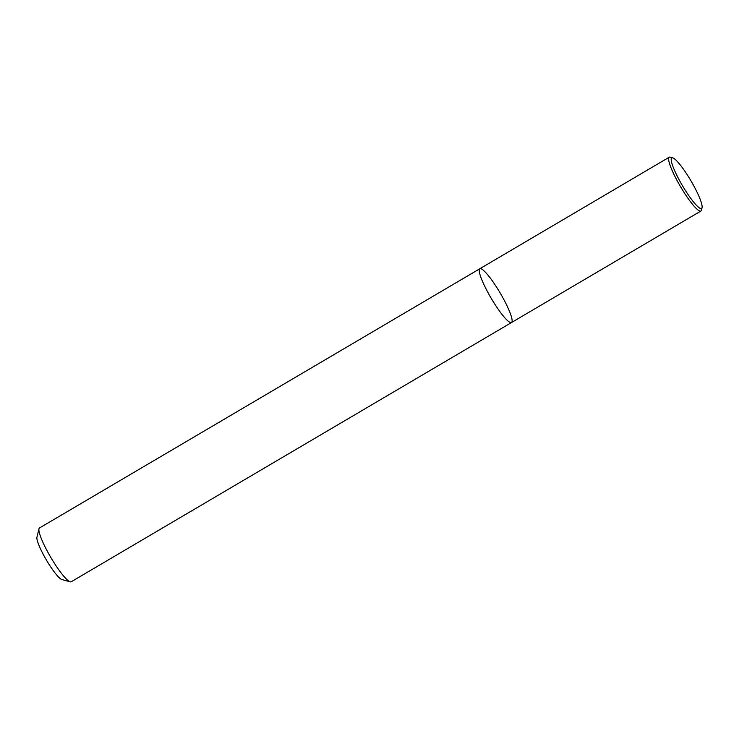 <?xml version="1.0" encoding="UTF-8"?>
<svg xmlns="http://www.w3.org/2000/svg" width="739" height="739" viewBox="0 0 739 739"><rect width="100%" height="100%" fill="white"/><g stroke="black" fill="none" stroke-linecap="round" stroke-linejoin="round"><path stroke-width="1.11" d="M501.929 296.053A31.223 5.21 59.5 0 0 479.842 268.728A31.223 5.21 59.5 0 0 491.195 298.27A31.223 5.21 59.5 0 0 511.517 322.527A31.223 5.21 59.5 0 0 501.929 296.053M511.517 322.527A31.223 5.21 59.5 0 1 491.195 298.27A31.223 5.21 59.5 0 1 479.842 268.728L39.509 527.979A31.223 5.21 59.5 0 0 38.982 528.81A31.223 5.21 59.5 0 0 50.862 557.52A31.223 5.21 59.5 0 0 70.205 581.842A31.223 5.21 59.5 0 0 71.193 581.787L700.914 211.021A31.223 5.21 59.5 0 0 701.44 210.19L702.05 207.687A29.348 4.896 59.5 0 0 692.535 183.577A29.348 4.896 59.5 0 0 672.702 157.841A29.348 4.896 59.5 0 0 682.448 185.665A29.348 4.896 59.5 0 0 702.05 207.687M38.982 528.81L36.95 537.151A24.978 4.166 59.5 0 0 46.455 560.116A24.978 4.166 59.5 0 0 61.928 579.57L70.205 581.842M672.702 157.841L670.218 157.158A31.223 5.21 59.5 0 0 669.229 157.213A31.223 5.21 59.5 0 0 680.582 186.764A31.223 5.21 59.5 0 0 700.914 211.021M479.842 268.728L669.229 157.213"/></g></svg>
